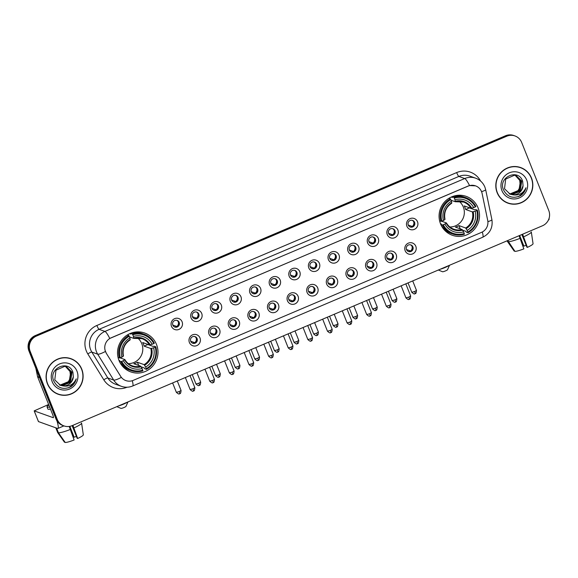<?xml version="1.0" encoding="UTF-8"?>
<svg xmlns="http://www.w3.org/2000/svg" width="578" height="578" viewBox="0 0 578 578"><rect width="100%" height="100%" fill="white"/><g stroke="black" fill="none" stroke-linecap="round" stroke-linejoin="round"><path stroke-width="0.87" d="M440.53 223.809A20.656 20.179 109.6 0 0 452.357 235.289A20.656 20.179 109.6 0 0 473.837 229.943A20.656 20.179 109.6 0 0 478.064 207.863A20.656 20.179 109.6 0 0 466.236 196.383A20.656 20.179 109.6 0 0 444.757 201.729A20.656 20.179 109.6 0 0 440.53 223.809M118.989 360.448A20.656 20.179 109.6 0 0 130.816 371.929A20.656 20.179 109.6 0 0 152.296 366.582A20.656 20.179 109.6 0 0 156.522 344.502A20.656 20.179 109.6 0 0 144.695 333.022A20.656 20.179 109.6 0 0 123.215 338.368A20.656 20.179 109.6 0 0 118.989 360.448M200.002 337.964A5.845 5.708 -70.4 0 1 196.831 345.601A5.845 5.708 -70.4 0 1 189.382 342.479A5.845 5.708 -70.4 0 1 192.553 334.843A5.845 5.708 -70.4 0 1 200.002 337.964M190.726 341.295A3.504 3.425 109.6 0 0 196.376 342.335A3.504 3.425 109.6 0 0 195.089 336.642A3.504 3.425 109.6 0 0 190.726 341.295M219.618 329.626A5.845 5.708 -70.4 0 1 216.447 337.263A5.845 5.708 -70.4 0 1 208.998 334.142A5.845 5.708 -70.4 0 1 212.169 326.512A5.845 5.708 -70.4 0 1 219.618 329.626M210.341 332.957A3.504 3.425 109.6 0 0 215.999 334.005A3.504 3.425 109.6 0 0 214.705 328.304A3.504 3.425 109.6 0 0 210.341 332.957M239.241 321.289A5.845 5.708 -70.4 0 1 236.07 328.925A5.845 5.708 -70.4 0 1 228.613 325.804A5.845 5.708 -70.4 0 1 231.785 318.175A5.845 5.708 -70.4 0 1 239.241 321.289M229.957 324.626A3.504 3.425 109.6 0 0 235.614 325.667A3.504 3.425 109.6 0 0 234.328 319.966A3.504 3.425 109.6 0 0 229.957 324.626M258.857 312.951A5.845 5.708 -70.4 0 1 255.686 320.588A5.845 5.708 -70.4 0 1 248.237 317.466A5.845 5.708 -70.4 0 1 251.408 309.837A5.845 5.708 -70.4 0 1 258.857 312.951M249.58 316.289A3.504 3.425 109.6 0 0 255.23 317.329A3.504 3.425 109.6 0 0 253.944 311.629A3.504 3.425 109.6 0 0 249.58 316.289M278.473 304.62A5.845 5.708 -70.4 0 1 275.301 312.25A5.845 5.708 -70.4 0 1 267.852 309.129A5.845 5.708 -70.4 0 1 271.024 301.499A5.845 5.708 -70.4 0 1 278.473 304.62M269.196 307.951A3.504 3.425 109.6 0 0 274.853 308.992A3.504 3.425 109.6 0 0 273.56 303.291A3.504 3.425 109.6 0 0 269.196 307.951M298.096 296.283A5.845 5.708 -70.4 0 1 294.925 303.912A5.845 5.708 -70.4 0 1 287.468 300.798A5.845 5.708 -70.4 0 1 290.64 293.162A5.845 5.708 -70.4 0 1 298.096 296.283M288.812 299.614A3.504 3.425 109.6 0 0 294.469 300.654A3.504 3.425 109.6 0 0 293.176 294.953A3.504 3.425 109.6 0 0 288.812 299.614M317.712 287.945A5.845 5.708 -70.4 0 1 314.54 295.575A5.845 5.708 -70.4 0 1 307.091 292.461A5.845 5.708 -70.4 0 1 310.263 284.824A5.845 5.708 -70.4 0 1 317.712 287.945M308.435 291.276A3.504 3.425 109.6 0 0 314.085 292.316A3.504 3.425 109.6 0 0 312.799 286.616A3.504 3.425 109.6 0 0 308.435 291.276M337.328 279.608A5.845 5.708 -70.4 0 1 334.156 287.237A5.845 5.708 -70.4 0 1 326.707 284.123A5.845 5.708 -70.4 0 1 329.879 276.486A5.845 5.708 -70.4 0 1 337.328 279.608M328.051 282.938A3.504 3.425 109.6 0 0 333.708 283.979A3.504 3.425 109.6 0 0 332.415 278.285A3.504 3.425 109.6 0 0 328.051 282.938M356.951 271.27A5.845 5.708 -70.4 0 1 353.779 278.899A5.845 5.708 -70.4 0 1 346.323 275.785A5.845 5.708 -70.4 0 1 349.495 268.149A5.845 5.708 -70.4 0 1 356.951 271.27M347.667 274.601A3.504 3.425 109.6 0 0 353.324 275.641A3.504 3.425 109.6 0 0 352.031 269.948A3.504 3.425 109.6 0 0 347.667 274.601M376.567 262.932A5.845 5.708 -70.4 0 1 373.395 270.569A5.845 5.708 -70.4 0 1 365.946 267.448A5.845 5.708 -70.4 0 1 369.118 259.818A5.845 5.708 -70.4 0 1 376.567 262.932M367.283 266.263A3.504 3.425 109.6 0 0 372.94 267.311A3.504 3.425 109.6 0 0 371.654 261.61A3.504 3.425 109.6 0 0 367.283 266.263M396.183 254.595A5.845 5.708 -70.4 0 1 393.011 262.231A5.845 5.708 -70.4 0 1 385.562 259.11A5.845 5.708 -70.4 0 1 388.734 251.481A5.845 5.708 -70.4 0 1 396.183 254.595M386.906 257.933A3.504 3.425 109.6 0 0 392.563 258.973A3.504 3.425 109.6 0 0 391.27 253.272A3.504 3.425 109.6 0 0 386.906 257.933M415.806 246.257A5.845 5.708 -70.4 0 1 412.634 253.894A5.845 5.708 -70.4 0 1 405.178 250.773A5.845 5.708 -70.4 0 1 408.35 243.143A5.845 5.708 -70.4 0 1 415.806 246.257M406.522 249.595A3.504 3.425 109.6 0 0 412.179 250.635A3.504 3.425 109.6 0 0 410.886 244.935A3.504 3.425 109.6 0 0 406.522 249.595M182.092 321.78A5.845 5.708 -70.4 0 1 178.92 329.409A5.845 5.708 -70.4 0 1 171.471 326.295A5.845 5.708 -70.4 0 1 174.643 318.659A5.845 5.708 -70.4 0 1 182.092 321.78M172.815 325.111A3.504 3.425 109.6 0 0 178.472 326.151A3.504 3.425 109.6 0 0 177.179 320.45A3.504 3.425 109.6 0 0 172.815 325.111M201.715 313.442A5.845 5.708 -70.4 0 1 198.543 321.072A5.845 5.708 -70.4 0 1 191.087 317.958A5.845 5.708 -70.4 0 1 194.259 310.321A5.845 5.708 -70.4 0 1 201.715 313.442M192.431 316.773A3.504 3.425 109.6 0 0 198.088 317.813A3.504 3.425 109.6 0 0 196.795 312.113A3.504 3.425 109.6 0 0 192.431 316.773M221.331 305.105A5.845 5.708 -70.4 0 1 218.159 312.734A5.845 5.708 -70.4 0 1 210.71 309.62A5.845 5.708 -70.4 0 1 213.882 301.983A5.845 5.708 -70.4 0 1 221.331 305.105M212.047 308.435A3.504 3.425 109.6 0 0 217.704 309.476A3.504 3.425 109.6 0 0 216.418 303.782A3.504 3.425 109.6 0 0 212.047 308.435M240.947 296.767A5.845 5.708 -70.4 0 1 237.775 304.396A5.845 5.708 -70.4 0 1 230.326 301.283A5.845 5.708 -70.4 0 1 233.498 293.646A5.845 5.708 -70.4 0 1 240.947 296.767M231.67 300.098A3.504 3.425 109.6 0 0 237.327 301.138A3.504 3.425 109.6 0 0 236.034 295.445A3.504 3.425 109.6 0 0 231.67 300.098M260.57 288.429A5.845 5.708 -70.4 0 1 257.391 296.066A5.845 5.708 -70.4 0 1 249.942 292.945A5.845 5.708 -70.4 0 1 253.113 285.315A5.845 5.708 -70.4 0 1 260.57 288.429M251.286 291.76A3.504 3.425 109.6 0 0 256.943 292.808A3.504 3.425 109.6 0 0 255.649 287.107A3.504 3.425 109.6 0 0 251.286 291.76M280.186 280.092A5.845 5.708 -70.4 0 1 277.014 287.728A5.845 5.708 -70.4 0 1 269.565 284.607A5.845 5.708 -70.4 0 1 272.737 276.978A5.845 5.708 -70.4 0 1 280.186 280.092M270.901 283.43A3.504 3.425 109.6 0 0 276.559 284.47A3.504 3.425 109.6 0 0 275.273 278.769A3.504 3.425 109.6 0 0 270.901 283.43M299.801 271.754A5.845 5.708 -70.4 0 1 296.63 279.391A5.845 5.708 -70.4 0 1 289.181 276.27A5.845 5.708 -70.4 0 1 292.352 268.64A5.845 5.708 -70.4 0 1 299.801 271.754M290.524 275.092A3.504 3.425 109.6 0 0 296.182 276.132A3.504 3.425 109.6 0 0 294.888 270.432A3.504 3.425 109.6 0 0 290.524 275.092M319.424 263.424A5.845 5.708 -70.4 0 1 316.245 271.053A5.845 5.708 -70.4 0 1 308.796 267.932A5.845 5.708 -70.4 0 1 311.968 260.302A5.845 5.708 -70.4 0 1 319.424 263.424M310.14 266.754A3.504 3.425 109.6 0 0 315.798 267.795A3.504 3.425 109.6 0 0 314.504 262.094A3.504 3.425 109.6 0 0 310.14 266.754M339.04 255.086A5.845 5.708 -70.4 0 1 335.869 262.715A5.845 5.708 -70.4 0 1 328.412 259.594A5.845 5.708 -70.4 0 1 331.591 251.965A5.845 5.708 -70.4 0 1 339.04 255.086M329.756 258.417A3.504 3.425 109.6 0 0 335.413 259.457A3.504 3.425 109.6 0 0 334.127 253.756A3.504 3.425 109.6 0 0 329.756 258.417M358.656 246.748A5.845 5.708 -70.4 0 1 355.484 254.378A5.845 5.708 -70.4 0 1 348.035 251.264A5.845 5.708 -70.4 0 1 351.207 243.627A5.845 5.708 -70.4 0 1 358.656 246.748M349.379 250.079A3.504 3.425 109.6 0 0 355.029 251.119A3.504 3.425 109.6 0 0 353.743 245.419A3.504 3.425 109.6 0 0 349.379 250.079M378.279 238.411A5.845 5.708 -70.4 0 1 375.1 246.04A5.845 5.708 -70.4 0 1 367.651 242.926A5.845 5.708 -70.4 0 1 370.823 235.289A5.845 5.708 -70.4 0 1 378.279 238.411M368.995 241.741A3.504 3.425 109.6 0 0 374.652 242.782A3.504 3.425 109.6 0 0 373.359 237.088A3.504 3.425 109.6 0 0 368.995 241.741M397.895 230.073A5.845 5.708 -70.4 0 1 394.723 237.703A5.845 5.708 -70.4 0 1 387.267 234.589A5.845 5.708 -70.4 0 1 390.446 226.952A5.845 5.708 -70.4 0 1 397.895 230.073M388.611 233.404A3.504 3.425 109.6 0 0 394.268 234.444A3.504 3.425 109.6 0 0 392.982 228.751A3.504 3.425 109.6 0 0 388.611 233.404M417.511 221.735A5.845 5.708 -70.4 0 1 414.339 229.372A5.845 5.708 -70.4 0 1 406.89 226.251A5.845 5.708 -70.4 0 1 410.062 218.621A5.845 5.708 -70.4 0 1 417.511 221.735M408.234 225.066A3.504 3.425 109.6 0 0 413.884 226.114A3.504 3.425 109.6 0 0 412.598 220.413A3.504 3.425 109.6 0 0 408.234 225.066M194.692 336.526A3.504 3.425 -70.4 0 1 192.351 343.079M214.308 328.188A3.504 3.425 -70.4 0 1 211.967 334.749M233.924 319.851A3.504 3.425 -70.4 0 1 231.583 326.411M253.547 311.513A3.504 3.425 -70.4 0 1 251.206 318.073M273.163 303.175A3.504 3.425 -70.4 0 1 270.822 309.736M292.779 294.838A3.504 3.425 -70.4 0 1 290.438 301.398M312.395 286.5A3.504 3.425 -70.4 0 1 310.061 293.06M332.018 278.17A3.504 3.425 -70.4 0 1 329.677 284.723M351.634 269.832A3.504 3.425 -70.4 0 1 349.293 276.385M371.249 261.494A3.504 3.425 -70.4 0 1 368.916 268.048M390.873 253.157A3.504 3.425 -70.4 0 1 388.532 259.717M410.488 244.819A3.504 3.425 -70.4 0 1 408.147 251.379M176.781 320.335A3.504 3.425 -70.4 0 1 174.44 326.895M196.397 311.997A3.504 3.425 -70.4 0 1 194.056 318.557M216.013 303.667A3.504 3.425 -70.4 0 1 213.672 310.22M235.636 295.329A3.504 3.425 -70.4 0 1 233.295 301.882M255.252 286.991A3.504 3.425 -70.4 0 1 252.911 293.545M274.868 278.654A3.504 3.425 -70.4 0 1 272.527 285.214M294.491 270.316A3.504 3.425 -70.4 0 1 292.15 276.876M314.107 261.979A3.504 3.425 -70.4 0 1 311.766 268.539M333.723 253.641A3.504 3.425 -70.4 0 1 331.382 260.201M353.346 245.303A3.504 3.425 -70.4 0 1 351.005 251.864M372.962 236.973A3.504 3.425 -70.4 0 1 370.621 243.526M392.578 228.635A3.504 3.425 -70.4 0 1 390.237 235.188M412.201 220.297A3.504 3.425 -70.4 0 1 409.86 226.851M106.316 353.136A10.52 10.281 -70.4 0 1 111.207 337.783L468.158 186.094A10.52 10.281 -70.4 0 1 482.095 193.449L487.709 220.391A10.52 10.281 -70.4 0 1 481.474 232.392L133.265 380.36A10.52 10.281 -70.4 0 1 120.665 376.365L106.2 353.1L104.972 350.022M47.418 383.778A18.901 18.467 109.6 0 0 58.241 394.275A18.901 18.467 109.6 0 0 77.9 389.384A18.901 18.467 109.6 0 0 81.765 369.176A18.901 18.467 109.6 0 0 70.942 358.678A18.901 18.467 109.6 0 0 51.29 363.569A18.901 18.467 109.6 0 0 47.418 383.778M57.93 394.16A18.901 18.467 109.6 0 0 63.183 395.099M497.145 192.662A18.901 18.467 109.6 0 0 507.968 203.16A18.901 18.467 109.6 0 0 527.627 198.276A18.901 18.467 109.6 0 0 531.5 178.067A18.901 18.467 109.6 0 0 520.677 167.562A18.901 18.467 109.6 0 0 501.018 172.454A18.901 18.467 109.6 0 0 497.145 192.662M507.657 203.051A18.901 18.467 109.6 0 0 512.917 203.983M132.268 380.721A13.641 2.16 -113 0 1 132.687 385.988C128.973 387.513 125.209 387.628 121.402 386.321A15.584 15.23 -70.4 0 1 113.685 380.057L97.689 354.177A15.584 15.23 -70.4 0 1 104.943 331.425A13.641 2.16 67 0 1 109.769 338.47L468.086 186.065L469.56 185.574L475.492 185.841M105.413 351.503L105.406 351.489A13.641 2.29 -31.7 0 1 97.689 354.177L91.83 352.081L107.819 377.969A15.584 15.23 109.6 0 0 115.542 384.233L121.402 386.321M63.941 425.892L62.691 425.451A11.69 11.423 109.6 0 1 55.994 418.956L28.9 350.86A11.69 11.423 109.6 0 1 35.244 335.601L505.519 135.758A11.69 11.423 109.6 0 1 513.726 135.498L514.348 135.722A11.69 11.423 109.6 0 0 506.14 135.982L35.872 335.818A11.69 11.423 109.6 0 0 29.529 351.084L56.622 419.18A11.69 11.423 109.6 0 0 63.313 425.675A11.69 11.423 109.6 0 1 56.622 419.18L29.529 351.084A11.69 11.423 109.6 0 1 35.872 335.818L506.14 135.982A11.69 11.423 109.6 0 1 514.348 135.722L514.976 135.946A11.69 11.423 109.6 0 0 506.769 136.206L36.493 336.042A11.69 11.423 109.6 0 0 30.15 351.308L57.244 419.397A11.69 11.423 109.6 0 0 72.149 425.639L542.417 225.796A11.69 11.423 109.6 0 0 548.768 210.529L521.667 142.441A11.69 11.423 109.6 0 0 514.976 135.946M127.059 387.217A19.486 19.038 -70.4 0 1 103.802 379.797A3.894 0.657 148.3 0 1 107.819 377.969L113.685 380.057A13.641 2.29 -31.7 0 0 121.344 377.42L106.2 353.1M525.026 170.055A18.901 18.467 109.6 0 0 520.359 167.454M75.292 361.171A18.901 18.467 109.6 0 0 70.632 358.57M70.877 358.859A18.706 18.272 109.6 0 0 51.428 363.699A18.706 18.272 109.6 0 0 47.591 383.698A18.706 18.272 109.6 0 0 58.306 394.095A18.706 18.272 109.6 0 0 77.763 389.254A18.706 18.272 109.6 0 0 81.592 369.255A18.706 18.272 109.6 0 0 70.877 358.859L70.256 358.635A18.706 18.272 109.6 0 0 65.372 357.63M70.054 371.611A9.739 9.515 109.6 0 0 70.003 371.488L70.603 377.709L67.503 383.062M66.044 366.669L71 371.842L69.497 381.422L60.48 385.129L59.52 384.948M65.921 366.633L70.754 371.755L69.244 381.335L60.228 385.035L59.404 384.89M63.024 385.894A9.739 9.515 109.6 0 0 73.319 376.921L72.922 372.362C68.768 359.09 48.169 368.294 53.682 380.786C57.482 388.127 63.183 390.136 70.783 386.805C73.637 384.89 75.451 382.246 76.231 378.879C73.572 384.529 69.165 386.87 63.024 385.894L60.495 385.36L54.78 379.898L55.958 370.202L64.642 366.38L66.549 366.828L71.99 372.196L70.487 381.776L61.47 385.483L60.004 385.165M66.427 366.784L71.744 372.109L70.241 381.69L61.225 385.389L59.881 385.114M73.319 376.921L71.231 382.044L62.214 385.743L60.372 385.316M65.531 366.531L70.01 371.488A9.739 9.515 109.6 0 0 65.473 366.524M52.201 381.74A13.641 13.323 109.6 0 0 69.584 389.016A13.641 13.323 109.6 0 0 76.99 371.206A13.641 13.323 109.6 0 0 59.599 363.93A13.641 13.323 109.6 0 0 52.201 381.74M53.27 391.559A18.706 18.272 109.6 0 0 57.677 393.871L58.306 394.095M76.231 378.879L73.861 383.857L68.71 387.773M56.919 420.784A15.584 2.471 67 0 1 57.894 428.45A15.584 2.471 67 0 1 57.504 428.435L38.473 421.579M48.639 404.477L34.181 410.879L53.227 417.684A3.894 0.614 -113 0 0 53.321 417.692A3.894 0.614 -113 0 0 52.576 414.383L37.664 376.914A1.951 1.9 -70.4 0 1 37.57 376.589L35.85 368.323M69.208 426.448L74.121 439.988A10.129 1.445 -21.7 0 1 65.249 442.502L58.457 432.821L56.579 428.11M58.457 432.821A12.861 1.835 -21.7 0 0 70.393 429.432M72.134 425.639L77.177 438.312L77.662 438.485L72.9 425.321M73.941 427.93A12.861 1.835 -21.7 0 0 81.585 423.082A12.861 1.835 -21.7 0 0 81.563 423.017A12.861 1.835 -21.7 0 0 81.556 423.002L83.319 434.822L81.585 423.082M77.662 438.485A10.129 1.445 -21.7 0 0 83.319 434.822M70.762 430.473L74.15 437.228L69.822 426.347M76.426 436.419A7.796 1.113 -21.7 0 0 74.15 437.228M48.841 404.99A13.251 1.886 -21.7 0 0 47.042 406.869L47.895 409.022A13.251 1.886 -21.7 0 0 50.496 409.145M47.042 406.869A13.251 1.886 -21.7 0 0 49.636 406.991M57.677 432.539L55.799 427.828L57.67 432.525A12.861 1.835 -21.7 0 0 57.67 432.525A12.861 1.835 -21.7 0 0 57.677 432.539L64.469 442.228L64.917 442.033M520.612 167.743A18.706 18.272 109.6 0 0 501.155 172.584A18.706 18.272 109.6 0 0 497.326 192.582A18.706 18.272 109.6 0 0 508.04 202.979A18.706 18.272 109.6 0 0 527.49 198.138A18.706 18.272 109.6 0 0 531.319 178.14A18.706 18.272 109.6 0 0 520.612 167.743L519.983 167.526A18.706 18.272 109.6 0 0 515.106 166.522M519.781 180.495A9.739 9.515 109.6 0 0 519.738 180.372L520.33 186.6L517.238 191.947M515.778 175.553L520.735 180.726L519.225 190.306L510.208 194.013L509.254 193.832M515.648 175.517L520.482 180.639L518.979 190.22L509.962 193.926L509.131 193.774M512.751 194.779A9.739 9.515 109.6 0 0 523.047 185.813L522.657 181.246C518.495 167.974 497.904 177.179 503.409 189.671C507.209 197.011 512.91 199.02 520.518 195.689C523.372 193.774 525.185 191.13 525.958 187.763C523.3 193.413 518.9 195.754 512.751 194.779L510.23 194.244L504.515 188.782L505.685 179.086L514.377 175.264L516.277 175.719L521.724 181.08L520.222 190.661L511.198 194.367L509.738 194.056M516.154 175.676L521.479 180.993L519.969 190.574L510.952 194.28L509.615 193.998M523.047 185.813L520.966 190.928L511.949 194.634L510.107 194.201M515.265 175.423L519.738 180.372A9.739 9.515 109.6 0 0 515.208 175.409M501.928 190.632A13.641 13.323 109.6 0 0 519.311 197.907A13.641 13.323 109.6 0 0 526.717 180.098A13.641 13.323 109.6 0 0 509.334 172.822A13.641 13.323 109.6 0 0 501.928 190.632M502.997 200.443A18.706 18.272 109.6 0 0 507.412 202.755L508.04 202.979M525.958 187.763L523.589 192.741L518.437 196.657M127.962 401.92L125.982 406.385A2.731 0.39 158.3 0 1 124.003 407.526A2.731 0.39 158.3 0 1 120.968 408.379L116.828 406.652M118.432 405.966A6.625 0.946 -21.7 0 0 123.36 404.217A6.625 0.946 -21.7 0 0 127.398 402.158M128.323 363.62A14.421 14.089 109.6 0 0 137.506 337.877M147.802 344.372A18.51 18.084 -70.4 0 1 147.845 344.539L153.242 346.46L154.116 346.186L155.785 346.786L155.236 347.147A18.547 18.12 109.6 0 1 146.277 368.685L145.62 367.03A16.755 16.372 109.6 0 0 153.596 347.84L150.822 348.527L144.103 346.128A14.421 14.089 109.6 0 0 142.679 342.544L149.399 344.943L152.166 344.257A16.755 16.372 109.6 0 0 133.439 336.418L132.774 334.756A18.547 18.12 109.6 0 1 153.806 343.563L154.362 343.202A19.327 18.886 109.6 0 0 144.095 334.214A19.327 18.886 109.6 0 0 132.333 333.983L132.774 334.756M121.705 361.387L120.838 361.64A19.327 18.886 109.6 0 0 131.105 370.621A19.327 18.886 109.6 0 0 142.867 370.859L142.737 370.195A18.547 18.12 109.6 0 1 121.705 361.387L123.345 360.694A16.755 16.372 109.6 0 0 142.08 368.533L140.584 366.141L133.865 363.743A14.421 14.089 109.6 0 0 137.405 362.24L144.124 364.639L145.62 367.03M120.094 357.861L124.855 359.559L123.345 360.694M129.71 333.694L130.838 334.098L130.664 333.383L132.333 333.983M146.277 368.685L146.407 369.349L144.738 368.757L144.312 367.955L141.09 366.806M119.169 361.04L119.791 360.679L118.96 360.383M144.095 334.214L142.426 333.622A19.327 18.886 109.6 0 0 130.664 333.383M119.581 361.792A19.327 18.886 109.6 0 0 129.429 370.028L131.105 370.621M146.407 369.349A19.327 18.886 109.6 0 0 155.785 346.786M120.838 361.64L119.249 361.069M153.806 343.563L152.166 344.257M153.596 347.84L155.236 347.147M142.08 368.533L142.737 370.195M133.439 336.418L133.67 338.361L129.472 336.866M150.193 344.82A14.992 14.645 109.6 0 0 133.735 337.928L133.67 338.361M124.855 359.559L124.61 359.877A14.992 14.645 109.6 0 0 141.068 366.77M118.085 357.58L120.282 357.804A18.547 18.12 109.6 0 1 129.234 336.266L128.793 335.486A19.327 18.886 109.6 0 0 119.415 358.057M128.793 335.486L127.341 334.973M129.234 336.266L129.898 337.92A16.755 16.372 109.6 0 0 121.922 357.11L120.282 357.804M121.922 357.11L123.186 356.294A14.992 14.645 109.6 0 1 130.195 339.43L129.898 337.92M138.691 365.462L137.405 362.24M144.103 346.128L147.845 344.539M125.05 367.76A20.266 19.796 -70.4 0 1 124.017 367.803M136.827 331.916A20.266 19.796 -70.4 0 1 137.6 332.596M449.503 265.28L447.524 269.745A2.731 0.39 158.3 0 1 445.544 270.887A2.731 0.39 158.3 0 1 442.51 271.739L438.37 270.013M439.974 269.326A6.625 0.946 -21.7 0 0 444.901 267.585A6.625 0.946 -21.7 0 0 448.94 265.519M449.857 226.981A14.421 14.089 109.6 0 0 459.048 201.238M469.343 207.733A18.51 18.084 -70.4 0 1 469.387 207.899L474.784 209.821L475.658 209.547L477.327 210.146L476.771 210.508A18.547 18.12 109.6 0 1 467.819 232.045L467.161 230.391A16.755 16.372 109.6 0 0 475.138 211.201L472.363 211.888L465.644 209.489A14.421 14.089 109.6 0 0 464.213 205.905L470.933 208.304L473.707 207.618A16.755 16.372 109.6 0 0 454.98 199.778L454.315 198.117A18.547 18.12 109.6 0 1 475.347 206.924L475.904 206.563A19.327 18.886 109.6 0 0 465.637 197.575A19.327 18.886 109.6 0 0 453.875 197.344L454.315 198.117M443.247 224.755L442.38 225.001A19.327 18.886 109.6 0 0 452.646 233.982A19.327 18.886 109.6 0 0 464.409 234.22L464.279 233.555A18.547 18.12 109.6 0 1 443.247 224.755L444.887 224.054A16.755 16.372 109.6 0 0 463.614 231.894L462.125 229.502L455.406 227.103A14.421 14.089 109.6 0 0 458.946 225.601L465.666 227.999L467.161 230.391M441.635 221.222L446.397 222.92L444.887 224.054M451.252 197.055L452.379 197.459L452.198 196.744L453.875 197.344M467.819 232.045L467.949 232.71L466.273 232.118L465.846 231.316L462.631 230.167M440.703 224.401L441.332 224.04L440.501 223.744M465.637 197.575L463.961 196.982A19.327 18.886 109.6 0 0 452.198 196.744M441.122 225.153A19.327 18.886 109.6 0 0 450.97 233.389L452.646 233.982M467.949 232.71A19.327 18.886 109.6 0 0 477.327 210.146M442.38 225.001L440.79 224.43M475.347 206.924L473.707 207.618M475.138 211.201L476.771 210.508M463.614 231.894L464.279 233.555M454.98 199.778L455.211 201.722L451.013 200.226M471.735 208.181A14.992 14.645 109.6 0 0 455.276 201.289L455.211 201.722M446.397 222.92L446.151 223.238A14.992 14.645 109.6 0 0 462.61 230.131M439.627 220.941L441.823 221.164A18.547 18.12 109.6 0 1 450.775 199.627L450.334 198.846A19.327 18.886 109.6 0 0 440.956 221.417M450.334 198.846L448.882 198.333M450.775 199.627L451.432 201.281A16.755 16.372 109.6 0 0 443.463 220.471L441.823 221.164M443.463 220.471L444.728 219.654A14.992 14.645 109.6 0 1 451.736 202.791L451.432 201.281M460.233 228.823L458.946 225.601M465.644 209.489L469.387 207.899M446.592 231.128A20.266 19.796 -70.4 0 1 445.559 231.164M458.368 195.277A20.266 19.796 -70.4 0 1 459.142 195.956M172.786 325.031L176.854 326.483A4.284 4.191 109.6 0 0 178.327 321.939M192.402 316.693L196.469 318.146A4.284 4.191 109.6 0 0 197.943 313.608M212.018 308.356L216.085 309.808A4.284 4.191 109.6 0 0 217.566 305.271M231.641 300.018L235.708 301.47A4.284 4.191 109.6 0 0 237.182 296.933M251.257 291.68L255.324 293.133A4.284 4.191 109.6 0 0 256.798 288.595M270.872 283.35L274.94 284.802A4.284 4.191 109.6 0 0 276.421 280.258M290.496 275.012L294.563 276.465A4.284 4.191 109.6 0 0 296.037 271.92M310.111 266.675L314.179 268.127A4.284 4.191 109.6 0 0 315.653 263.582M329.727 258.337L333.795 259.789A4.284 4.191 109.6 0 0 335.276 255.245M349.343 249.999L353.418 251.452A4.284 4.191 109.6 0 0 354.892 246.907M368.966 241.662L373.034 243.114A4.284 4.191 109.6 0 0 374.508 238.577M388.582 233.324L392.65 234.776A4.284 4.191 109.6 0 0 394.131 230.239M408.198 224.987L412.273 226.439A4.284 4.191 109.6 0 0 413.747 221.901M190.689 341.215L194.764 342.667A4.284 4.191 109.6 0 0 196.238 338.13M210.313 332.885L214.38 334.33A4.284 4.191 109.6 0 0 215.854 329.792M229.928 324.547L233.996 325.999A4.284 4.191 109.6 0 0 235.47 321.455M249.544 316.209L253.619 317.662A4.284 4.191 109.6 0 0 255.093 313.117M269.167 307.872L273.235 309.324A4.284 4.191 109.6 0 0 274.709 304.779M288.783 299.534L292.851 300.986A4.284 4.191 109.6 0 0 294.325 296.442M308.399 291.196L312.474 292.649A4.284 4.191 109.6 0 0 313.948 288.111M328.022 282.859L332.09 284.311A4.284 4.191 109.6 0 0 333.564 279.774M347.638 274.521L351.706 275.973A4.284 4.191 109.6 0 0 353.18 271.436M367.254 266.183L371.322 267.636A4.284 4.191 109.6 0 0 372.803 263.098M386.877 257.853L390.945 259.305A4.284 4.191 109.6 0 0 392.419 254.761M406.493 249.515L410.561 250.968A4.284 4.191 109.6 0 0 412.035 246.423M549.1 218.267A15.584 2.471 67 0 1 548.703 219.878L548.443 219.994M519.087 235.708L523.849 248.872A10.129 1.445 -21.7 0 1 514.984 251.387L507.722 240.542M508.185 241.705A12.861 1.835 -21.7 0 0 520.128 238.324M521.869 234.531L526.912 247.196L527.389 247.37L522.628 234.206M523.668 236.814A12.861 1.835 -21.7 0 0 531.312 231.966A12.861 1.835 -21.7 0 0 531.298 231.908A12.861 1.835 -21.7 0 0 531.29 231.894L533.053 243.714L531.312 231.966M527.389 247.37A10.129 1.445 -21.7 0 0 533.053 243.714M520.496 239.357L523.885 246.12L519.644 235.47M526.161 245.31A7.796 1.113 -21.7 0 0 523.885 246.12M507.397 241.402A12.861 1.835 -21.7 0 0 507.397 241.416A12.861 1.835 -21.7 0 0 507.405 241.431L514.203 251.112L514.651 250.917M507.152 240.78L507.405 241.431L507.152 240.78M456.656 172.576A3.894 0.614 -113 0 0 458.867 176.442L99.084 329.33A15.584 15.23 109.6 0 0 91.83 352.081A3.894 0.657 148.3 0 0 87.805 353.909A19.486 19.038 -70.4 0 1 96.873 325.472L456.656 172.576A19.486 19.038 -70.4 0 1 480.614 181.073M469.806 176.095A15.584 15.23 109.6 0 0 458.867 176.442L464.726 178.537A15.584 15.23 -70.4 0 1 475.672 178.19L469.806 176.095M469.56 185.574A13.641 2.16 -113 0 0 464.726 178.537L104.943 331.425L99.084 329.33A3.894 0.614 -113 0 1 96.873 325.472M482.319 231.988A13.641 2.16 67 0 1 482.731 237.233L132.687 385.988M487.897 221.663A13.641 1.539 -11.8 0 0 491.907 219.683C493.012 227.703 489.956 233.555 482.731 237.233M481.561 191.672A13.641 1.539 -11.8 0 0 485.657 189.656L491.907 219.683M103.802 379.797L87.805 353.909M506.769 136.206L505.519 135.758M36.493 336.042L35.244 335.601M30.15 351.308L28.9 350.86M57.244 419.397L55.994 418.956M39.528 377.579L37.664 376.914M34.225 410.907L38.502 421.658M37.57 376.589L39.398 377.239M144.124 364.639A14.421 14.089 109.6 0 0 150.822 348.527M124.899 359.624A14.421 14.089 109.6 0 0 140.584 366.141M144.616 365.267A14.992 14.645 109.6 0 0 151.624 348.404M149.399 344.943A14.421 14.089 109.6 0 0 133.742 338.34M465.666 227.999A14.421 14.089 109.6 0 0 472.363 211.888M446.433 222.985A14.421 14.089 109.6 0 0 462.125 229.502M466.15 228.628A14.992 14.645 109.6 0 0 473.158 211.765M470.933 208.304A14.421 14.089 109.6 0 0 455.283 201.7M179.216 391.566L176.355 392.317C179.96 395.497 179.18 393.185 179.7 393.712A2.536 0.405 -113 0 0 179.216 391.566L181.066 390.446L177.287 380.96M179.635 393.712A2.536 0.405 -113 0 0 179.7 393.712C179.592 393.033 180.676 395.171 181.066 390.446M198.839 383.228L195.971 383.98C199.576 387.159 198.803 384.847 199.316 385.374A2.536 0.405 -113 0 0 198.839 383.228L200.682 382.109L196.903 372.622M199.251 385.374A2.536 0.405 -113 0 0 199.316 385.374C199.208 384.695 200.291 386.834 200.682 382.109M218.455 374.891L215.594 375.649C219.199 378.828 218.419 376.509 218.939 377.044A2.536 0.405 -113 0 0 218.455 374.891L220.297 373.771L216.526 364.284M218.874 377.037A2.536 0.405 -113 0 0 218.939 377.044C218.824 376.357 219.907 378.503 220.297 373.771M238.071 366.553L235.21 367.312C238.815 370.491 238.035 368.172 238.555 368.706A2.536 0.405 -113 0 0 238.071 366.553L239.921 365.433L236.142 355.947M238.49 368.699A2.536 0.405 -113 0 0 238.555 368.706C238.447 368.02 239.53 370.166 239.921 365.433M257.687 358.216L254.826 358.974C258.431 362.153 257.658 359.841 258.171 360.369A2.536 0.405 -113 0 0 257.687 358.216L259.536 357.103L255.758 347.609M258.106 360.369A2.536 0.405 -113 0 0 258.171 360.369C258.063 359.682 259.146 361.828 259.536 357.103M277.31 349.878L274.449 350.636C278.054 353.815 277.274 351.503 277.794 352.031A2.536 0.405 -113 0 0 277.31 349.878L279.152 348.765L275.381 339.272M277.729 352.031A2.536 0.405 -113 0 0 277.794 352.031C277.678 351.352 278.762 353.49 279.152 348.765M296.926 341.547L294.065 342.299C297.67 345.478 296.89 343.166 297.41 343.693A2.536 0.405 -113 0 0 296.926 341.547L298.775 340.428L294.997 330.934M297.345 343.693A2.536 0.405 -113 0 0 297.41 343.693C297.302 343.014 298.385 345.153 298.775 340.428M316.542 333.21L313.681 333.961C317.286 337.14 316.513 334.828 317.026 335.356A2.536 0.405 -113 0 0 316.542 333.21L318.391 332.09L314.613 322.603M316.961 335.356A2.536 0.405 -113 0 0 317.026 335.356C316.917 334.676 318.001 336.815 318.391 332.09M336.165 324.872L333.304 325.624C336.909 328.803 336.129 326.491 336.649 327.018A2.536 0.405 -113 0 0 336.165 324.872L338.007 323.752L334.236 314.266M336.584 327.018A2.536 0.405 -113 0 0 336.649 327.018C336.533 326.339 337.617 328.477 338.007 323.752M355.781 316.534L352.92 317.286C356.525 320.465 355.745 318.153 356.265 318.68A2.536 0.405 -113 0 0 355.781 316.534L357.623 315.415L353.852 305.928M356.2 318.68A2.536 0.405 -113 0 0 356.265 318.68C356.156 318.001 357.24 320.14 357.623 315.415M375.397 308.197L372.535 308.955C376.141 312.127 375.368 309.815 375.881 310.35A2.536 0.405 -113 0 0 375.397 308.197L377.246 307.077L373.467 297.591M375.816 310.343A2.536 0.405 -113 0 0 375.881 310.35C375.772 309.664 376.856 311.809 377.246 307.077M395.02 299.859L392.159 300.618C395.764 303.797 394.984 301.478 395.504 302.012A2.536 0.405 -113 0 0 395.02 299.859L396.862 298.739L393.091 289.253M395.439 302.005A2.536 0.405 -113 0 0 395.504 302.012C395.388 301.326 396.472 303.472 396.862 298.739M414.636 291.522L411.774 292.28C415.38 295.459 414.599 293.147 415.12 293.675A2.536 0.405 -113 0 0 414.636 291.522L416.478 290.409L412.706 280.915M415.055 293.675A2.536 0.405 -113 0 0 415.12 293.675C415.011 292.988 416.095 295.134 416.478 290.409M193.001 388.813L190.14 389.572C193.738 392.744 192.965 390.432 193.478 390.966A2.536 0.405 -113 0 0 193.001 388.813L194.844 387.694L190.01 375.548M193.42 390.959A2.536 0.405 -113 0 0 193.478 390.966C193.37 390.28 194.454 392.426 194.844 387.694M212.617 380.476L209.756 381.234C213.361 384.413 212.581 382.094 213.101 382.629A2.536 0.405 -113 0 0 212.617 380.476L214.46 379.356L209.626 367.211M213.036 382.622A2.536 0.405 -113 0 0 213.101 382.629C212.993 381.942 214.07 384.088 214.46 379.356M232.233 372.138L229.372 372.897C232.977 376.076 232.197 373.764 232.717 374.291A2.536 0.405 -113 0 0 232.233 372.138L234.083 371.025L229.249 358.88M232.652 374.291A2.536 0.405 -113 0 0 232.717 374.291C232.609 373.605 233.693 375.751 234.083 371.025M251.856 363.8L248.988 364.559C252.593 367.738 251.82 365.426 252.333 365.953A2.536 0.405 -113 0 0 251.856 363.8L253.699 362.688L248.865 350.543M252.275 365.953A2.536 0.405 -113 0 0 252.333 365.953C252.225 365.274 253.309 367.413 253.699 362.688M271.472 355.47L268.611 356.221C272.216 359.4 271.436 357.088 271.956 357.616A2.536 0.405 -113 0 0 271.472 355.47L273.315 354.35L268.481 342.205M271.891 357.616A2.536 0.405 -113 0 0 271.956 357.616C271.848 356.937 272.924 359.075 273.315 354.35M291.088 347.132L288.227 347.884C291.832 351.063 291.052 348.751 291.572 349.278A2.536 0.405 -113 0 0 291.088 347.132L292.938 346.012L288.104 333.867M291.507 349.278A2.536 0.405 -113 0 0 291.572 349.278C291.464 348.599 292.547 350.738 292.938 346.012M310.711 338.795L307.843 339.546C311.448 342.725 310.675 340.413 311.188 340.941A2.536 0.405 -113 0 0 310.711 338.795L312.554 337.675L307.72 325.53M311.123 340.941A2.536 0.405 -113 0 0 311.188 340.941C311.08 340.261 312.163 342.4 312.554 337.675M330.327 330.457L327.466 331.208C331.071 334.387 330.291 332.075 330.811 332.603A2.536 0.405 -113 0 0 330.327 330.457L332.169 329.337L327.336 317.192M330.746 332.603A2.536 0.405 -113 0 0 330.811 332.603C330.695 331.924 331.779 334.062 332.169 329.337M349.943 322.119L347.082 322.878C350.687 326.05 349.907 323.738 350.427 324.272A2.536 0.405 -113 0 0 349.943 322.119L351.792 321L346.959 308.854M350.362 324.265A2.536 0.405 -113 0 0 350.427 324.272C350.319 323.586 351.402 325.732 351.792 321M369.559 313.782L366.698 314.54C370.303 317.719 369.53 315.4 370.043 315.935A2.536 0.405 -113 0 0 369.559 313.782L371.408 312.662L366.575 300.517M369.978 315.928A2.536 0.405 -113 0 0 370.043 315.935C369.934 315.248 371.018 317.394 371.408 312.662M389.182 305.444L386.321 306.203C389.926 309.382 389.146 307.07 389.666 307.597A2.536 0.405 -113 0 0 389.182 305.444L391.024 304.331L386.191 292.186M389.601 307.597A2.536 0.405 -113 0 0 389.666 307.597C389.55 306.911 390.634 309.057 391.024 304.331M408.798 297.106L405.937 297.865C409.542 301.044 408.762 298.732 409.282 299.26A2.536 0.405 -113 0 0 408.798 297.106L410.647 295.994L405.814 283.849M409.217 299.26A2.536 0.405 -113 0 0 409.282 299.26C409.173 298.58 410.257 300.719 410.647 295.994M485.657 189.656L484.877 187.077C483.085 182.793 480.015 179.83 475.672 178.19M63.92 425.885L57.894 428.45M38.466 421.629L34.181 410.879M135.548 332.032L137.029 332.56M141.971 338.672L133.713 338.361M132.283 365.831C129.089 364.653 126.625 362.572 124.891 359.588M123.107 366.9L124.588 367.427M123.475 356.012C122.189 349.155 124.429 343.766 130.18 339.864M457.09 195.393L458.571 195.92M463.513 202.033L455.247 201.722M453.817 229.191C450.63 228.014 448.167 225.933 446.433 222.949M444.648 230.261L446.129 230.788M445.009 219.373C443.731 212.516 445.963 207.134 451.721 203.225M176.355 392.317L172.62 382.939M195.971 383.98L192.243 374.602M215.594 375.649L211.859 366.264M235.21 367.312L231.475 357.926M254.826 358.974L251.098 349.596M274.449 350.636L270.714 341.258M294.065 342.299L290.329 332.921M313.681 333.961L309.952 324.583M333.304 325.624L329.568 316.245M352.92 317.286L349.184 307.908M372.535 308.955L368.807 299.57M392.159 300.618L388.423 291.233M411.774 292.28L408.039 282.902M190.14 389.572L185.35 377.535M209.756 381.234L204.966 369.197M229.372 372.897L224.582 360.86M248.988 364.559L244.205 352.522M268.611 356.221L263.821 344.185M288.227 347.884L283.437 335.847M307.843 339.546L303.06 327.509M327.466 331.208L322.676 319.179M347.082 322.878L342.292 310.841M366.698 314.54L361.907 302.504M386.321 306.203L381.531 294.166M405.937 297.865L401.146 285.828"/></g></svg>
